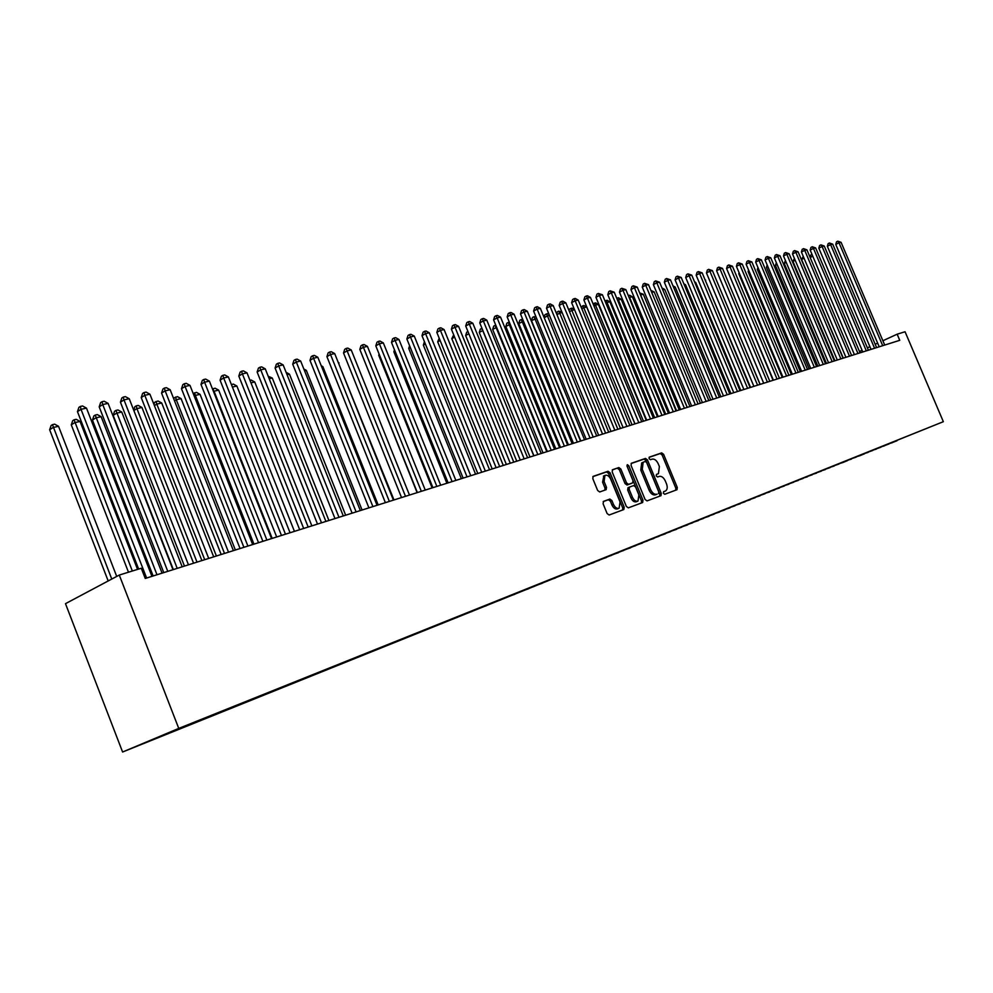 <?xml version="1.0" encoding="UTF-8"?>
<svg xmlns="http://www.w3.org/2000/svg" width="993" height="993" viewBox="0 0 993 993"><rect width="100%" height="100%" fill="white"/><g stroke="black" fill="none" stroke-linecap="round" stroke-linejoin="round"><path stroke-width="1.49" d="M663.386 493.285L664.739 494.278L676.99 489.71L677.288 487.476L663.597 454.322L661.686 452.882L649.298 457.128L649.112 458.667L650.465 459.685L652.066 459.138C654.474 458.716 656.522 460.268 658.222 463.781L659.377 466.549L658.446 473.649L656.447 474.406L656.249 475.957L657.602 476.975L659.191 476.404C661.586 475.957 663.634 477.484 665.335 481.009L666.489 483.79C667.706 487.253 667.383 489.661 665.509 490.976L663.609 491.696L663.386 493.285M603.545 501.353L603.086 503.749L607.108 513.542L609.143 515.019L623.84 509.533L624.2 507.2L610.05 472.742L608.026 471.253L593.131 476.379L592.809 478.676L597.649 490.48L599.698 491.969L606.152 489.661L606.487 487.352L604.092 481.543L604.923 475.424C607.145 474.642 609.081 475.908 610.732 479.222L620.054 501.937L619.123 508.18C616.938 508.85 615.052 507.572 613.451 504.357L611.887 500.546L609.863 499.069L603.446 501.403M119.284 575.059L178.752 728.415L122.598 752.011L65.488 603.67L119.284 575.059L141.279 568.244L145.251 578.46L899.745 340.314L897.151 334.194L882.889 340.748M897.151 334.194L905.057 331.749L943.35 421.69L178.752 728.415M645.065 499.442L647.026 500.894L660.953 495.693L661.276 493.422L647.436 459.883L645.5 458.418L631.374 463.272L631.089 465.506L645.065 499.442M642.558 502.557L628.333 507.857L626.335 506.405L612.209 471.998L612.507 469.739M612.656 469.677L618.838 467.554L620.836 469.031L626.521 482.883L628.519 484.361L632.665 482.859L632.975 480.6L627.067 466.238L627.278 464.674L628.755 465.655L642.98 500.224L642.645 502.52M122.598 752.011L943.35 421.69M842.697 462.266L169.095 732.598M842.511 462.279L897.151 440.408M892.297 442.58L897.039 440.731M892.335 442.679L889.194 443.598M884.304 445.733L889.095 443.921M884.366 445.869L881.126 446.838M876.198 448.91L881.027 447.16M876.285 449.121L872.959 450.114M867.981 452.138L872.847 450.437M868.093 452.411L864.667 453.441M859.789 455.75L864.555 453.764M859.528 455.787L856.264 456.805M851.224 458.778L856.152 457.14M851.373 459.126L847.737 460.231M842.821 462.564L847.625 460.566M842.449 462.651L839.085 463.694M834.033 465.742L838.973 464.041M834.157 466.04L830.322 467.206M825.245 469.267L830.21 467.566M825.369 469.565L821.422 470.781M816.32 472.854L821.298 471.141M816.457 473.152L812.386 474.393M807.284 476.479L812.274 474.766M807.408 476.789L803.225 478.067M798.099 480.165L803.101 478.452M798.223 480.475L793.928 481.804M788.777 483.914L793.804 482.176M788.901 484.212L784.482 485.577M779.319 487.7L784.371 485.974M779.455 488.01L774.9 489.425M769.724 491.56L774.788 489.822M769.848 491.87L765.181 493.322M759.98 495.47L765.057 493.732M760.104 495.78L755.301 497.282M750.087 499.442L755.176 497.692M750.212 499.752L745.271 501.304M740.046 503.463L745.147 501.713M740.17 503.786L735.093 505.375M729.843 507.56L734.969 505.809M729.967 507.882L724.753 509.533M719.478 511.718L724.617 509.968M719.615 512.04L714.24 513.753M708.952 515.938L714.116 514.188M709.089 516.273L703.565 518.036M698.253 520.22L703.441 518.47M698.402 520.568L692.704 522.455M687.392 524.577L692.593 522.827M687.541 524.925L681.67 526.886M676.357 528.996L681.57 527.246M676.506 529.356L670.474 531.392M665.136 533.502L670.374 531.751M665.285 533.862L659.091 535.959M653.729 538.069L658.992 536.319M653.89 538.442L647.51 540.602M642.148 542.712L647.411 540.962M642.297 543.097L635.743 545.318M630.356 547.428L635.644 545.691M630.518 547.826L623.778 550.122M618.378 552.232L623.678 550.494M618.54 552.642L611.614 555.013M606.189 557.123L611.514 555.385M606.351 557.532L599.238 559.978M593.789 562.088L599.139 560.35M593.963 562.51L586.64 565.029M581.19 567.14L586.54 565.414M581.364 567.562L573.83 570.168M568.356 572.291L573.731 570.553M568.542 572.713L560.797 575.406M555.31 577.516L560.697 575.791M555.484 577.963L547.528 580.731M542.029 582.854L547.428 581.116M542.215 583.288L534.023 586.155M528.512 588.278L533.924 586.54M528.698 588.725L520.27 591.667M514.746 593.802L520.171 592.064M514.933 594.248L506.269 597.289M500.77 599.499L506.169 597.687M500.919 599.871L492.019 602.999M486.496 605.221L491.92 603.409M486.657 605.606L477.496 608.821M471.96 611.055L477.397 609.243M472.122 611.44L462.701 614.754M457.165 617.001L462.601 615.176M457.314 617.385L447.62 620.799M442.071 623.045L447.52 621.233M442.233 623.443L432.265 626.955M426.705 629.214L432.166 627.402M426.866 629.612L416.601 633.236M411.04 635.508L416.501 633.695M411.201 635.905L400.638 639.629M395.065 641.912L400.539 640.1M395.226 642.322L384.365 646.158M378.78 648.454L384.254 646.642M378.941 648.863L367.77 652.811M362.172 655.119L367.658 653.307M362.333 655.529L350.827 659.588M345.229 661.921L350.728 660.109M345.403 662.331L333.549 666.514M327.951 668.848L333.449 667.048M328.112 669.27L315.923 673.589M310.312 675.935L315.811 674.123M310.486 676.357L297.925 680.801M292.314 683.147L297.813 681.347M292.488 683.581L279.554 688.174M273.931 690.507L279.443 688.732M274.118 690.967L260.787 695.708M255.176 698.029L260.687 696.267M255.35 698.501L241.622 703.392M236.011 705.7L241.522 703.963M236.197 706.184L222.047 711.249M216.437 713.545L221.948 711.82M216.623 714.054L202.051 719.28M196.428 721.563L201.951 719.851M196.626 722.085L181.582 727.596M176.022 729.83L181.508 728.055M176.195 730.289L169.021 733.07M877.651 343.144L875.193 344.273M869.918 346.694L867.398 347.848M862.085 350.293L859.491 351.485M675.724 490.182L675.811 488.122L662.12 454.993L660.221 453.54L649.074 457.363M659.7 496.165L659.786 494.067L645.971 460.553L644.023 459.089L631.114 463.52M658.52 493.583L658.793 491.969L646.642 462.49L645.289 461.472L643.166 462.241L642.272 469.354L650.601 489.599C652.339 493.149 654.412 494.688 656.832 494.204L657.093 494.204M641.689 462.912L643.166 462.241L641.689 462.912L640.783 470.024L642.272 469.354M657.031 494.229L655.343 494.862C652.922 495.333 650.849 493.806 649.124 490.244L640.783 470.024M612.234 469.987L618.838 467.554M631.176 483.529L627.03 485.018L625.031 483.554L619.347 469.714L617.348 468.237M641.379 502.992L641.478 500.869L626.943 465.767M632.442 497.282C634.018 500.46 635.868 501.713 637.99 501.068L638.871 494.924L635.619 487.029L633.646 485.565L629.5 487.066L629.177 489.35L632.442 497.282L630.952 497.94C632.516 501.105 634.366 502.371 636.488 501.726L637.742 501.18M628.01 487.724L629.5 487.066L628.01 487.724L627.688 490.008L629.177 489.35M630.952 497.94L627.688 490.008M618.85 508.292L617.621 508.826C615.437 509.508 613.55 508.23 611.949 505.015L610.397 501.217L608.361 499.74L603.185 501.614M603.843 475.92L602.602 482.213L604.092 481.543M604.923 490.12L604.985 488.035L602.602 482.213M622.574 510.005L622.698 507.845L608.56 473.425L606.537 471.936L592.858 476.628M810.114 257.41L810.834 254.965L811.989 254.369M812.758 256.169L810.151 257.497M882.703 345.688L839.011 242.776L841.083 242.329L884.713 345.055M879.202 346.793L835.758 244.439L839.011 242.776L837.819 241.175L841.083 242.329M835.758 244.439L836.516 241.833L837.819 241.175M804.032 258.205L801.587 259.458L843.28 358.138M801.587 259.458L803.263 256.393M795.182 260.278L792.973 261.407L834.927 360.769M792.973 261.407L794.412 258.453M874.572 348.258L830.607 244.626L832.717 244.166L876.608 347.612M871.047 349.375L827.343 246.289L830.607 244.626L829.416 243L832.717 244.166M827.343 246.289L828.112 243.67L829.416 243M866.318 350.864L822.092 246.5L824.24 246.028L868.391 350.206M862.793 351.981L818.828 248.176L822.092 246.5L820.913 244.861L824.24 246.028M818.828 248.176L819.597 245.532L820.913 244.861M786.22 262.375L784.247 263.381L826.461 363.45M784.247 263.381L785.438 260.538M777.109 264.51L775.409 265.392L817.872 366.156M775.409 265.392L776.34 262.661M857.964 353.508L813.466 248.399L815.625 247.915L860.062 352.838M854.414 354.625L810.176 250.075L813.466 248.399L812.274 246.748L815.625 247.915M810.176 250.075L810.958 247.418L812.274 246.748M849.474 356.177L804.702 250.323L806.912 249.839L851.609 355.506M845.924 357.306L801.413 252.011L804.702 250.323L803.523 248.647L806.912 249.839M801.413 252.011L802.207 249.33L803.523 248.647M767.887 266.67L766.435 267.427L809.158 368.899M766.435 267.427L767.167 264.97M840.872 358.895L795.827 252.272L798.062 251.775L843.045 358.212M837.31 360.025L792.526 253.972L795.827 252.272L794.636 250.584L798.062 251.775M792.526 253.972L793.32 251.266L794.636 250.584M758.515 268.88L757.336 269.475L800.321 371.692M757.336 269.475L757.932 267.489M832.159 361.651L786.816 254.245L789.087 253.749L834.343 360.956M828.572 362.78L783.502 255.958L786.816 254.245L785.637 252.557L789.087 253.749M783.502 255.958L784.309 253.24L785.637 252.557M749.007 271.101L748.114 271.573L791.359 374.522M748.114 271.573L748.573 270.046M823.309 364.443L777.68 256.256L779.977 255.747L825.531 363.736M819.709 365.573L774.366 257.981L777.68 256.256L776.501 254.543L779.977 255.747M774.366 257.981L775.173 255.238L776.501 254.543M739.375 273.373L738.755 273.696L782.273 377.39M738.755 273.696L739.065 272.653M814.322 367.273L768.421 258.292L770.742 257.783L816.581 366.566M810.722 368.415L765.082 260.017L768.421 258.292L767.229 256.566L770.742 257.783M765.082 260.017L765.901 257.261L767.229 256.566M729.582 275.669L773.05 380.307M805.211 370.153L759.012 260.352L761.37 259.843L807.495 369.433M801.599 371.295L755.673 262.102L759.012 260.352L757.833 258.614L761.37 259.843M755.673 262.102L756.492 259.322L757.833 258.614M719.652 278.015L763.704 383.248M795.964 373.07L749.467 262.45L751.862 261.929L798.285 372.338M792.34 374.212L746.115 264.2L749.467 262.45L748.288 260.7L751.862 261.929M746.115 264.2L746.947 261.407L748.288 260.7M760.141 384.378L715.494 277.99M786.58 376.037L739.785 264.585L742.218 264.051L788.938 375.292M782.943 377.179L736.421 266.347L739.785 264.585L738.606 262.81L742.218 264.051M736.421 266.347L737.265 263.517L738.606 262.81M750.559 387.407L705.266 280.299M705.067 279.827L705.725 280.187M777.06 379.041L729.954 266.745L732.424 266.198L779.455 378.283M773.398 380.195L726.578 268.507L729.954 266.745L728.788 264.957L732.424 266.198M726.578 268.507L727.435 265.665L728.788 264.957M740.828 390.472L695.708 282.446L694.889 282.633M694.541 281.813L695.708 282.446M767.39 382.094L719.975 268.929L722.494 268.383L769.811 381.324M763.716 383.248L716.598 270.717L719.975 268.929L718.808 267.129L722.494 268.383M716.598 270.717L717.455 267.849L718.808 267.129M730.947 393.588L685.542 284.743L684.351 285.016M683.842 283.812L685.542 284.743M757.572 385.185L709.858 271.163L712.403 270.605L760.042 384.415M753.886 386.351L706.457 272.951L709.858 271.163L708.679 269.339L712.403 270.605M706.457 272.951L707.326 270.059L708.679 269.339M720.93 396.753L675.228 287.076L673.639 287.436M672.981 285.835L675.228 287.076M747.605 388.337L699.568 273.423L702.15 272.852L750.112 387.543M743.906 389.504L696.167 275.222L699.568 273.423L698.402 271.586L702.15 272.852M696.167 275.222L697.049 272.305L698.402 271.586M710.752 399.968L664.751 289.435L662.765 289.894M661.971 287.97L664.751 289.435M737.476 391.527L689.13 275.719L691.749 275.135L740.021 390.721M733.777 392.694L685.716 277.519L689.13 275.719L687.963 273.869L691.749 275.135M685.716 277.519L686.597 274.589L687.963 273.869M700.413 403.232L654.114 291.843L651.718 292.376M650.924 290.452L654.114 291.843M727.199 394.78L678.529 278.04L681.198 277.457L729.781 393.96M723.487 395.946L675.103 279.865L678.529 278.04L677.363 276.178L681.198 277.457M675.103 279.865L675.997 276.91L677.363 276.178M689.924 406.547L643.315 294.276L640.597 294.896L687.268 407.378M639.691 292.972L643.315 294.276M640.249 294.313L640.51 294.933M716.76 398.069L667.755 280.411L670.461 279.815L719.379 397.237M713.036 399.248L664.329 282.235L667.755 280.411L666.601 278.524L670.461 279.815M664.329 282.235L665.223 279.256L666.601 278.524M679.262 409.91L632.355 296.758L629.574 297.379L676.568 410.754M628.296 295.579L629.587 295.244L632.355 296.758M628.47 295.492L629.14 297.615M706.147 401.42L656.82 282.806L659.575 282.211L708.816 400.576M702.411 402.599L653.382 284.656L656.82 282.806L655.665 280.907L659.575 282.211M653.382 284.656L654.288 281.652L655.665 280.907M668.438 413.324L621.208 299.265L618.403 299.898L665.707 414.18M616.752 298.285L618.416 297.739L621.208 299.265M617.298 297.987L618.403 299.898L617.596 300.333M695.373 404.821L645.711 285.252L648.503 284.643L698.091 403.965M691.625 406L642.26 287.101L645.711 285.252L644.556 283.34L648.503 284.643M642.26 287.101L643.179 284.072L644.556 283.34M657.44 416.787L609.901 301.822L607.033 302.468L654.66 417.668M605.01 301.04L607.083 300.283L609.901 301.822M605.941 300.544L607.033 302.468L605.867 303.101M684.425 408.272L634.415 287.734L637.258 287.114L687.181 407.403M680.664 409.464L630.952 289.596L634.415 287.734L633.273 285.798L637.258 287.114M630.952 289.596L631.896 286.543L633.273 285.798M646.269 420.324L598.394 304.417L595.502 305.074L643.452 421.206M593.082 303.846L595.564 302.865L598.394 304.417M594.41 303.126L595.502 305.074L593.938 305.918M673.304 411.785L622.946 290.254L625.826 289.621L676.096 410.903M669.53 412.976L619.471 292.128L622.946 290.254L621.804 288.305L625.826 289.621M619.471 292.128L620.414 289.05L621.804 288.305M634.912 423.899L586.714 307.06L583.772 307.718L632.044 424.805M581.128 307.135L583.859 305.484L586.714 307.06M582.68 305.757L583.772 307.718L581.811 308.786M574.575 309.804L571.856 310.412L620.464 428.467M569.001 310.524L569.411 309.171L571.968 308.153L574.451 309.518M570.776 308.426L571.856 310.412L569.486 311.703M562.125 312.609L559.742 313.143L608.697 432.178M556.663 313.974L557.309 311.889L558.674 311.144L561.864 311.951M558.674 311.144L559.742 313.143L556.949 314.669M549.477 315.464L547.441 315.923L596.719 435.964M544.114 317.487L545.008 314.644L547.602 313.614L549.042 314.409M546.361 313.9L547.441 315.923L544.201 317.698M536.617 318.368L531.503 320.627L580.831 440.979M531.503 320.627L532.496 317.45L533.862 316.705L534.917 318.753L584.554 439.8M533.862 316.705L536.009 316.916M523.522 321.322L518.768 323.507L568.443 444.889M518.768 323.507L519.773 320.317L521.139 319.56L522.194 321.62L572.179 443.71M521.139 319.56L522.752 319.448M510.203 324.326L505.834 326.436L555.857 448.861M505.834 326.436L506.84 323.209L508.217 322.452L509.26 324.537L559.593 447.682M508.217 322.452L509.335 322.204M496.649 327.392L492.665 329.428L543.047 452.907M492.665 329.428L493.682 326.163L495.06 325.406L496.103 327.516L546.795 451.716M495.06 325.406L495.78 325.245M482.871 330.495L479.271 332.456L530.014 457.016M479.271 332.456L480.314 329.167L481.679 328.398L482.722 330.532L533.775 455.824M468.857 333.747L465.655 335.535L516.757 461.199M465.655 335.535L466.698 332.233L467.951 331.525M454.62 337.086L451.79 338.675L503.277 465.456M451.79 338.675L453.714 334.852M440.122 340.5L437.69 341.865L489.549 469.788M437.69 341.865L439.204 338.253M425.364 343.975L423.341 345.117L475.573 474.195M424.421 341.716L423.341 345.117M410.32 347.525L408.731 348.431L461.36 478.688M408.731 348.431L409.6 345.713M395.015 351.137L393.861 351.795L446.875 483.256M393.861 351.795L394.482 349.834M379.413 354.824L378.718 355.233L432.129 487.911M378.718 355.233L379.09 354.042M363.512 358.585L417.11 492.652M405.492 496.314L347.116 350.864L351.224 349.958L409.476 495.06L355.01 359.367M393.985 499.951L338.501 363.09M338.265 362.507L339.085 362.954M378.184 504.94L322.862 366.616L321.682 366.889M321.223 365.722L322.862 366.616M362.073 510.017L306.316 370.352L304.528 370.761M303.821 368.986L306.316 370.352M345.663 515.206L289.459 374.162L287.039 374.709M286.083 372.301L289.459 374.162M328.919 520.481L272.281 378.035L269.19 378.73M268.209 376.273L272.281 378.035M311.852 525.88L254.754 381.995L250.981 382.851M249.988 380.356L251.254 380.071L254.754 381.995M294.437 531.367L236.88 386.029L232.387 387.047M231.406 384.576L233.343 384.092L236.88 386.029M232.225 386.625L231.53 384.49M276.675 536.977L218.659 390.137L214.041 391.18L272.169 538.392M212.514 389.045L215.084 388.189L218.659 390.137M213.234 388.598L213.495 391.515M661.996 415.359L611.291 292.811L614.22 292.178L664.838 414.453M658.21 416.551L607.803 294.698L611.291 292.811L610.149 290.837L614.22 292.178M607.803 294.698L608.759 291.594L610.149 290.837M650.502 418.984L599.437 295.418L602.416 294.76L653.382 418.078M646.691 420.188L595.949 297.317L599.437 295.418L598.307 293.431L602.416 294.76M595.949 297.317L596.917 294.189L598.307 293.431M638.809 422.67L587.384 298.074L590.425 297.404L641.751 421.752M634.999 423.874L583.896 299.973L587.384 298.074L586.267 296.051L587.484 295.79L590.425 297.404M583.896 299.973L584.865 296.82L586.267 296.051M626.931 426.419L575.146 300.755L578.224 300.085L629.91 425.476M623.107 427.635L571.633 302.679L575.146 300.755L574.028 298.719L575.257 298.459L578.224 300.085M571.633 302.679L572.626 299.489L574.028 298.719M614.841 430.242L562.683 303.498L565.824 302.803L617.882 429.274M611.005 431.446L559.171 305.422L562.683 303.498L561.579 301.438L562.832 301.164L565.824 302.803M559.171 305.422L560.176 302.22L561.579 301.438M602.552 434.115L550.023 306.278L553.213 305.583L605.643 433.147M598.705 435.331L546.51 308.215L550.023 306.278L548.918 304.206L550.196 303.92L553.213 305.583M546.51 308.215L547.515 304.975L548.918 304.206M590.053 438.062L537.139 309.108L540.378 308.401L593.193 437.069M586.193 439.278L533.613 311.057L537.139 309.108L536.046 307.011L537.337 306.725L540.378 308.401M533.613 311.057L534.631 307.793L536.046 307.011M577.33 442.084L524.043 311.988L527.333 311.268L580.533 441.066M573.47 443.3L520.506 313.949L524.043 311.988L522.951 309.866L524.267 309.58L527.333 311.268M520.506 313.949L521.536 310.66L522.951 309.866M564.396 446.167L510.712 314.918L514.064 314.185L567.648 445.137M560.511 447.384L507.162 316.891L510.712 314.918L509.62 312.77L510.973 312.485L514.064 314.185M507.162 316.891L508.205 313.565L509.62 312.77M551.227 450.325L497.145 317.897L500.559 317.152L554.541 449.27M547.342 451.542L493.595 319.883L497.145 317.897L496.066 315.737L497.431 315.439L500.559 317.152M493.595 319.883L494.651 316.531L496.066 315.737M537.821 454.546L483.33 320.925L486.806 320.168L541.197 453.491M533.924 455.775L479.78 322.936L483.33 320.925L482.263 318.741L483.665 318.443L486.806 320.168M479.78 322.936L480.848 319.547L482.263 318.741M524.167 458.853L469.279 324.016L472.817 323.246L527.606 457.773M520.27 460.094L465.717 326.027L469.279 324.016L468.224 321.806L469.639 321.496L472.817 323.246M465.717 326.027L466.797 322.613L468.224 321.806M510.278 463.247L454.98 327.156L458.58 326.374L513.778 462.142M506.368 464.476L451.405 329.192L454.98 327.156L453.925 324.922L455.365 324.612L458.58 326.374M451.405 329.192L452.498 325.741L453.925 324.922M496.128 467.703L440.408 330.359L444.082 329.552L499.69 466.586M492.205 468.944L436.833 332.394L440.408 330.359L439.378 328.1L440.842 327.789L444.082 329.552M436.833 332.394L437.938 328.919L439.378 328.1M481.729 472.258L425.575 333.623L429.311 332.804L485.354 471.116M477.794 473.5L422 335.671L425.575 333.623L424.545 331.339L426.047 331.017L429.311 332.804M422 335.671L423.117 332.159L424.545 331.339M467.045 476.888L410.469 336.937L414.267 336.106L470.744 475.721M463.11 478.129L406.882 339.01L410.469 336.937L409.451 334.629L410.978 334.306L414.267 336.106M406.882 339.01L408.024 335.46L409.451 334.629M452.088 481.605L395.077 340.326L398.95 339.469L455.861 480.426M448.141 482.859L391.49 342.399L395.077 340.326L394.072 337.992L395.624 337.645L398.95 339.469M391.49 342.399L392.632 338.824L394.072 337.992M436.858 486.421L379.388 343.764L383.335 342.908L440.693 485.205M432.898 487.662L375.801 345.862L379.388 343.764L378.395 341.406L379.984 341.058L383.335 342.908M375.801 345.862L376.968 342.237L378.395 341.406M421.33 491.324L363.413 347.277L367.435 346.396L425.24 490.083M417.37 492.565L359.814 349.387L363.413 347.277L362.433 344.894L364.046 344.534L367.435 346.396M359.814 349.387L360.993 345.738L362.433 344.894M401.532 497.567L343.528 352.974L347.116 350.864L346.16 348.444L347.798 348.084L351.224 349.958M343.528 352.974L344.72 349.288L346.16 348.444M389.355 501.415L330.52 354.513L334.691 353.595L393.414 500.124M385.383 502.669L326.92 356.636L330.52 354.513L329.564 352.056L331.24 351.696L334.691 353.595M326.92 356.636L328.124 352.912L329.564 352.056M372.896 506.604L313.577 358.225L317.847 357.294L377.042 505.3M368.912 507.857L309.99 360.372L313.577 358.225L312.646 355.755L314.359 355.382L317.847 357.294M309.99 360.372L311.206 356.611L312.646 355.755M356.102 511.904L296.311 362.023L300.668 361.067L360.335 510.576M352.118 513.158L292.712 364.183L296.311 362.023L295.393 359.516L297.143 359.131L300.668 361.067M292.712 364.183L293.953 360.385L295.393 359.516M338.985 517.316L278.698 365.896L283.142 364.915L343.293 515.95M334.989 518.569L275.098 368.068L278.698 365.896L277.804 363.351L279.579 362.966L283.142 364.915M275.098 368.068L276.364 364.22L277.804 363.351M321.509 522.827L260.737 369.843L265.255 368.85L325.915 521.437M317.512 524.081L257.137 372.027L260.737 369.843L259.843 367.273L261.656 366.876L265.255 368.85M257.137 372.027L258.416 368.142L259.843 367.273M303.672 528.45L242.391 373.877L247.009 372.859L308.165 527.035M299.675 529.716L238.804 376.062L242.391 373.877L241.535 371.27L243.384 370.861L247.009 372.859M238.804 376.062L240.095 372.152L241.535 371.27M258.54 542.699L200.065 394.345L195.348 395.4L253.96 544.152M193.225 393.613L196.453 392.359L200.065 394.345M194.566 392.781L195.348 395.4L194.206 396.108M285.463 534.197L223.686 377.985L228.39 376.943L290.055 532.757M281.466 535.463L220.086 380.195L223.686 377.985L222.842 375.354L224.728 374.932L228.39 376.943M220.086 380.195L221.402 376.235L222.842 375.354M240.045 548.533L181.086 398.627L176.27 399.707L235.366 550.023M173.775 398.95L174.123 397.92L177.437 396.629L181.086 398.627M175.513 397.063L176.27 399.707L174.507 400.8M266.881 540.068L204.57 382.181L209.386 381.126L271.561 538.591M262.884 541.334L200.983 384.403L204.57 382.181L203.751 379.512L205.675 379.09L209.386 381.126M200.983 384.403L202.311 380.406L203.751 379.512M221.166 554.504L161.71 402.997L156.807 404.101L216.375 556.006M153.94 404.461L154.672 402.289L158.024 400.986L161.71 402.997M156.062 401.42L156.807 404.101L154.399 405.603M247.902 546.063L185.07 386.463L189.986 385.383L252.681 544.549M243.893 547.317L181.483 388.71L185.07 386.463L184.264 383.77L186.237 383.335L189.986 385.383M181.483 388.71L182.836 384.663L184.264 383.77M201.877 560.586L141.937 407.465L136.922 408.595L196.999 562.125M133.683 410.121L134.825 406.745L136.202 405.876L138.213 405.417L141.937 407.465M136.202 405.876L136.922 408.595L133.844 410.531M228.514 552.182L165.148 390.845L170.163 389.74L233.392 550.643M224.505 553.436L161.561 393.091L165.148 390.845L164.366 388.102L166.377 387.667L170.163 389.74M161.561 393.091L162.939 389.008L164.366 388.102M182.191 566.804L121.742 412.021L116.628 413.175L113.177 415.359L173.341 569.597M113.177 415.359L114.555 411.301L115.933 410.419L177.201 568.368M115.933 410.419L117.981 409.96L121.742 412.021M208.704 558.426L144.792 395.313L149.918 394.184L213.694 556.862M204.707 559.692L141.217 397.585L144.792 395.313L144.035 392.545L146.083 392.098L149.918 394.184M141.217 397.585L142.607 393.451L144.035 392.545M162.082 573.147L101.125 416.675L95.899 417.854L92.448 420.051L153.133 575.977M92.448 420.051L93.851 415.943L95.229 415.062L156.981 574.761M95.229 415.062L97.314 414.59L101.125 416.675M188.459 564.818L123.988 399.881L129.239 398.739L193.561 563.205M184.462 566.084L120.426 402.165L123.988 399.881L123.269 397.076L125.366 396.617L129.239 398.739M120.426 402.165L121.841 397.982L123.269 397.076M137.555 569.399L80.048 421.429L74.711 422.633L71.285 424.855L128.482 572.204M71.285 424.855L72.7 420.697L74.065 419.803L132.342 571.012M74.065 419.803L76.213 419.331L80.048 421.429M167.767 571.347L102.738 404.561L108.1 403.381L172.981 569.709M163.771 572.613L99.188 406.857L102.738 404.561L102.043 401.706L104.178 401.234L108.1 403.381M99.188 406.857L100.616 402.624L102.043 401.706M116.715 576.424L58.525 426.295L53.076 427.524L49.65 429.746L108.187 580.955M49.65 429.746L51.09 425.55L52.455 424.656L111.762 579.056M52.455 424.656L54.64 424.16L58.525 426.295M146.616 578.025L81.016 409.327L86.49 408.123L151.941 576.35M138.648 569.063L77.466 411.636L81.016 409.327L80.346 406.435L82.531 405.963L86.49 408.123M77.466 411.636L78.919 407.366L80.346 406.435M663.771 491.734L665.248 491.088M660.221 453.54L661.686 452.882M662.12 454.993L663.597 454.322M675.811 488.122L677.288 487.476M644.023 459.089L645.5 458.418M645.971 460.553L647.436 459.883M659.786 494.067L661.276 493.422M649.124 490.244L650.601 489.599M655.343 494.862L656.832 494.204M619.347 469.714L620.836 469.031M625.031 483.554L626.521 482.883M627.03 485.018L628.519 484.361M631.064 483.579L632.553 482.921M627.278 466.338L628.755 465.655M641.478 500.869L642.98 500.224M608.361 499.74L609.863 499.069M610.397 501.217L611.887 500.546M611.949 505.015L613.451 504.357M604.985 488.035L606.487 487.352M606.537 471.936L608.026 471.253M608.56 473.425L610.05 472.742M622.698 507.845L624.2 507.2M603.434 476.106L604.923 475.424"/></g></svg>

